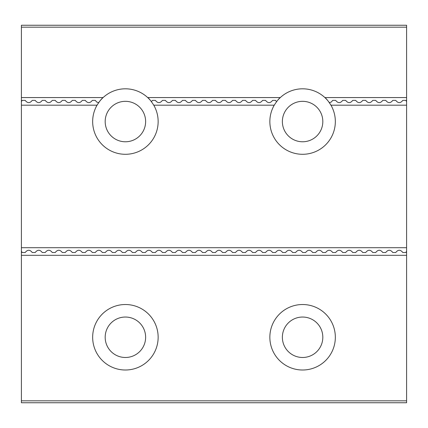 <?xml version="1.0" encoding="UTF-8"?>
<svg xmlns="http://www.w3.org/2000/svg" width="428" height="428" viewBox="0 0 428 428"><rect width="100%" height="100%" fill="white"/><g stroke="black" fill="none" stroke-linecap="round" stroke-linejoin="round"><path stroke-width="0.64" d="M406.6 27.178L21.4 27.178L21.4 25.252L406.6 25.252L406.6 251.311L405.765 252.52L402.812 252.52C400.458 249.503 398.104 249.503 395.75 252.52L392.797 252.52C390.443 249.503 388.089 249.503 385.735 252.52L382.782 252.52C380.428 249.503 378.074 249.503 375.72 252.52L372.767 252.52C370.413 249.503 368.059 249.503 365.705 252.52L362.751 252.52C360.397 249.503 358.043 249.503 355.689 252.52L352.736 252.52C350.382 249.503 348.028 249.503 345.674 252.52L342.721 252.52C340.367 249.503 338.013 249.503 335.659 252.52L332.706 252.52C330.352 249.503 327.998 249.503 325.644 252.52L322.691 252.52C320.337 249.503 317.983 249.503 315.629 252.52L312.675 252.52C310.321 249.503 307.967 249.503 305.613 252.52L302.66 252.52C300.306 249.503 297.952 249.503 295.598 252.52L292.645 252.52C290.291 249.503 287.937 249.503 285.583 252.52L282.63 252.52C280.276 249.503 277.922 249.503 275.568 252.52L272.615 252.52C270.261 249.503 267.907 249.503 265.553 252.52L262.599 252.52C260.245 249.503 257.891 249.503 255.537 252.52L252.584 252.52C250.23 249.503 247.876 249.503 245.522 252.52L242.569 252.52C240.215 249.503 237.861 249.503 235.507 252.52L232.554 252.52C230.2 249.503 227.846 249.503 225.492 252.52L222.539 252.52C220.185 249.503 217.831 249.503 215.477 252.52L212.523 252.52C210.169 249.503 207.815 249.503 205.461 252.52L202.508 252.52C200.154 249.503 197.8 249.503 195.446 252.52L192.493 252.52C190.139 249.503 187.785 249.503 185.431 252.52L182.478 252.52C180.124 249.503 177.77 249.503 175.416 252.52L172.463 252.52C170.109 249.503 167.755 249.503 165.401 252.52L162.447 252.52C160.093 249.503 157.739 249.503 155.385 252.52L152.432 252.52C150.078 249.503 147.724 249.503 145.37 252.52L142.417 252.52C140.063 249.503 137.709 249.503 135.355 252.52L132.402 252.52C130.048 249.503 127.694 249.503 125.34 252.52L122.387 252.52C120.033 249.503 117.679 249.503 115.325 252.52L112.371 252.52C110.017 249.503 107.663 249.503 105.309 252.52L102.356 252.52C100.002 249.503 97.648 249.503 95.294 252.52L92.341 252.52C89.987 249.503 87.633 249.503 85.279 252.52L82.326 252.52C79.972 249.503 77.618 249.503 75.264 252.52L72.311 252.52C69.957 249.503 67.603 249.503 65.249 252.52L62.295 252.52C59.941 249.503 57.587 249.503 55.233 252.52L52.28 252.52C49.926 249.503 47.572 249.503 45.218 252.52L42.265 252.52C39.911 249.503 37.557 249.503 35.203 252.52L32.25 252.52C29.896 249.503 27.542 249.503 25.188 252.52L22.235 252.52L21.4 251.311L21.4 402.748L406.6 402.748L406.6 400.822L21.4 400.822M342.721 252.52C340.367 249.503 338.013 249.503 335.659 252.52M302.596 357.487A20.223 20.223 0 0 0 322.819 337.264A20.223 20.223 0 0 0 302.596 317.041A20.223 20.223 0 0 0 282.373 337.264A20.223 20.223 0 0 0 302.596 357.487M302.596 141.775A20.223 20.223 0 0 0 322.819 121.552A20.223 20.223 0 0 0 302.596 101.329A20.223 20.223 0 0 0 282.373 121.552A20.223 20.223 0 0 0 302.596 141.775M125.404 141.775A20.223 20.223 0 0 0 145.627 121.552A20.223 20.223 0 0 0 125.404 101.329A20.223 20.223 0 0 0 105.181 121.552A20.223 20.223 0 0 0 125.404 141.775M125.404 357.487A20.223 20.223 0 0 0 145.627 337.264A20.223 20.223 0 0 0 125.404 317.041A20.223 20.223 0 0 0 105.181 337.264A20.223 20.223 0 0 0 125.404 357.487M302.596 304.522A32.742 32.742 0 0 1 335.338 337.264A32.742 32.742 0 0 1 302.596 370.006A32.742 32.742 0 0 1 269.854 337.264A32.742 32.742 0 0 1 302.596 304.522M125.404 304.522A32.742 32.742 0 0 1 158.146 337.264A32.742 32.742 0 0 1 125.404 370.006A32.742 32.742 0 0 1 92.662 337.264A32.742 32.742 0 0 1 125.404 304.522M96.514 106.144C94.818 108.878 100.28 99.414 103.116 97.568L21.4 97.568L21.4 101.575L22.235 100.366L25.188 100.366C27.542 103.383 29.896 103.383 32.25 100.366L35.203 100.366C37.557 103.383 39.911 103.383 42.265 100.366L45.218 100.366C47.572 103.383 49.926 103.383 52.28 100.366L55.233 100.366C57.587 103.383 59.941 103.383 62.295 100.366L65.249 100.366C67.603 103.383 69.957 103.383 72.311 100.366L75.264 100.366C77.618 103.383 79.972 103.383 82.326 100.366L85.279 100.366C87.633 103.383 89.987 103.383 92.341 100.366L95.294 100.366L96.642 101.998L98.654 102.672L97.049 105.181L21.4 105.181L21.4 251.311M273.706 106.144C272.01 108.878 277.472 99.414 280.308 97.568L147.692 97.568C150.528 99.414 155.99 108.878 154.294 106.144L154.572 106.674M406.6 97.568L324.884 97.568C327.72 99.414 333.182 108.878 331.486 106.144M278.034 99.901A32.742 32.742 0 0 1 329.346 102.672L330.951 105.181A32.742 32.742 0 0 1 302.596 154.294A32.742 32.742 0 0 1 274.241 105.181L276.547 101.714L275.568 100.366L272.615 100.366C270.261 103.383 267.907 103.383 265.553 100.366L262.599 100.366C260.245 103.383 257.891 103.383 255.537 100.366L252.584 100.366C250.23 103.383 247.876 103.383 245.522 100.366L242.569 100.366C240.215 103.383 237.861 103.383 235.507 100.366L232.554 100.366C230.2 103.383 227.846 103.383 225.492 100.366L222.539 100.366C220.185 103.383 217.831 103.383 215.477 100.366L212.523 100.366C210.169 103.383 207.815 103.383 205.461 100.366L202.508 100.366C200.154 103.383 197.8 103.383 195.446 100.366L192.493 100.366C190.139 103.383 187.785 103.383 185.431 100.366L182.478 100.366C180.124 103.383 177.77 103.383 175.416 100.366L172.463 100.366C170.109 103.383 167.755 103.383 165.401 100.366L162.447 100.366C160.093 103.383 157.739 103.383 155.385 100.366L152.432 100.366L151.453 101.714L153.759 105.181A32.742 32.742 0 0 1 125.404 154.294A32.742 32.742 0 0 1 97.049 105.181M98.654 102.672A32.742 32.742 0 0 1 151.453 101.714M406.6 101.575L405.765 100.366L402.812 100.366C400.458 103.383 398.104 103.383 395.75 100.366L392.797 100.366C390.443 103.383 388.089 103.383 385.735 100.366L382.782 100.366C380.428 103.383 378.074 103.383 375.72 100.366L372.767 100.366C370.413 103.383 368.059 103.383 365.705 100.366L362.751 100.366C360.397 103.383 358.043 103.383 355.689 100.366L352.736 100.366C350.382 103.383 348.028 103.383 345.674 100.366L342.721 100.366C340.367 103.383 338.013 103.383 335.659 100.366L332.706 100.366L331.358 101.998L329.346 102.672M55.233 100.366C57.587 103.383 59.941 103.383 62.295 100.366M21.4 101.575L21.4 105.181M406.6 251.311L406.6 400.822M21.4 27.178L21.4 97.568M274.241 105.181L153.759 105.181M406.6 105.181L330.951 105.181M406.6 247.705L21.4 247.705M406.6 255.318L21.4 255.318"/></g></svg>
